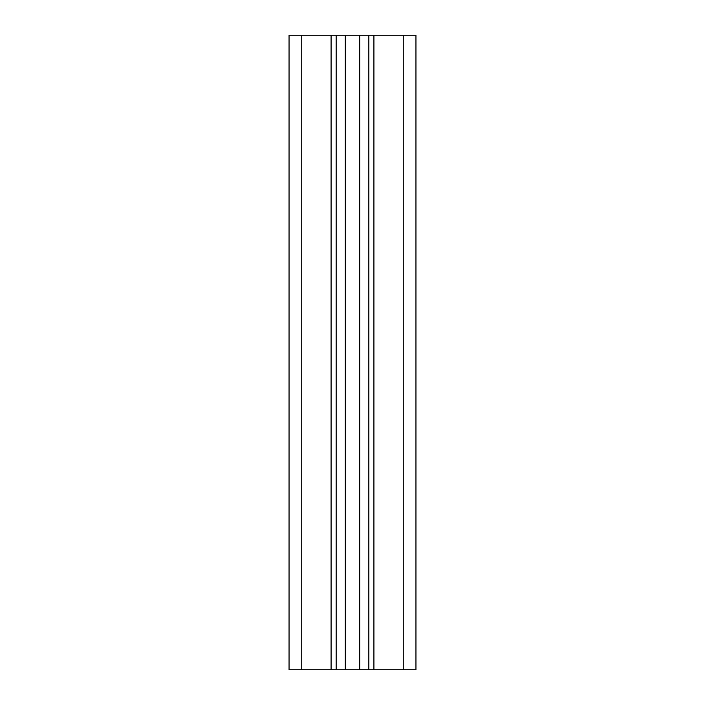 <?xml version="1.0" encoding="UTF-8"?>
<svg xmlns="http://www.w3.org/2000/svg" width="705" height="705" viewBox="0 0 705 705"><rect width="100%" height="100%" fill="white"/><g stroke="black" fill="none" stroke-linecap="round" stroke-linejoin="round"><path stroke-width="1.06" d="M301.74 35.25L415.95 35.25L415.95 669.75L289.05 669.75L289.05 35.25L301.74 35.25L301.74 669.75M336.162 35.25L336.162 669.75M368.838 35.25L368.838 669.75M331.086 35.25L331.086 669.75M345.3 35.25L345.3 669.75M359.7 35.25L359.7 669.75M373.914 35.25L373.914 669.75M403.26 35.25L403.26 669.75"/></g></svg>

